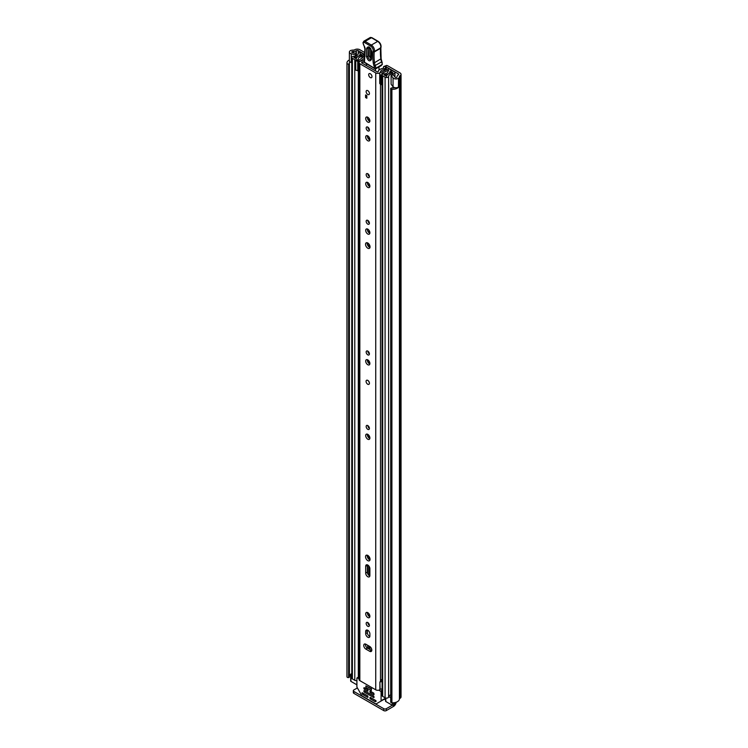 <?xml version="1.0" encoding="UTF-8"?>
<svg xmlns="http://www.w3.org/2000/svg" width="748" height="748" viewBox="0 0 748 748"><rect width="100%" height="100%" fill="white"/><g stroke="black" fill="none" stroke-linecap="round" stroke-linejoin="round"><path stroke-width="1.12" d="M394.785 87.628A4.497 2.599 0 0 1 391.643 87.899L390.718 88.358A1.346 0.776 0 0 0 390.69 88.516A1.346 0.776 0 0 0 391.082 89.068A1.346 0.776 0 0 0 391.896 89.293L391.896 702.811A1.346 0.776 180 0 1 391.082 702.587A1.346 0.776 180 0 1 390.69 702.035A1.346 0.776 180 0 1 390.718 701.876M347.381 677.361A1.346 0.776 180 0 1 346.988 676.884L346.988 63.365A1.346 0.776 0 0 0 347.381 63.832A1.346 0.776 0 0 0 348.615 64.047L348.615 677.566A1.346 0.776 180 0 1 347.381 677.361M350.55 50.602L350.625 50.565A3.235 1.87 0 0 0 349.381 52.042A3.235 1.87 0 0 0 350.326 53.36A3.235 1.87 0 0 0 351.261 53.744L355.487 54.866L356.459 53.641L352.243 52.51A0.898 0.524 180 0 1 352.327 51.547A4.497 2.599 180 0 1 353.776 51.406A3.235 1.87 0 0 0 356.057 50.864L356.338 50.696A1.346 0.776 180 0 1 358.245 50.696L364.715 54.436M349.381 52.042L349.381 60.859A3.235 1.87 0 0 0 350.326 62.178A3.235 1.87 0 0 0 351.261 62.552L351.784 62.692M391.896 702.811A6.835 3.946 0 0 0 399.423 698.903A0.898 0.524 180 0 1 399.684 698.529L399.965 698.37A3.684 2.132 0 0 0 401.05 696.865L401.05 74.389A3.684 2.132 180 0 0 399.965 72.883L387.978 65.955A5.395 3.114 0 0 0 386.697 65.413L385.435 66.553A2.702 1.561 180 0 1 386.277 66.89L398.31 73.837A1.346 0.776 180 0 1 398.703 74.389A1.346 0.776 180 0 1 398.31 74.931L398.029 75.099A3.235 1.87 0 0 0 397.085 76.408A4.497 2.599 180 0 1 396.842 77.25A0.898 0.524 180 0 1 395.168 77.296L393.224 74.865L391.101 75.426L391.101 84.243L393.046 86.675A3.235 1.87 0 0 0 393.7 87.217A3.235 1.87 0 0 0 398.534 87.049L398.534 78.231L398.422 87.123M391.101 75.426L393.046 77.867A3.235 1.87 0 0 0 393.7 78.4A3.235 1.87 0 0 0 398.534 78.231M350.55 50.527A6.835 3.946 180 0 1 353.767 50.06A0.898 0.524 0 0 0 354.402 49.91L354.683 49.742A3.684 2.132 180 0 1 359.9 49.742L364.772 52.566M384.93 66.432L383.668 66.553L386.697 65.413M383.668 66.553L383.154 68.423M349.4 63.702L349.41 677.136L348.615 677.566M348.849 677.538L348.615 64.047M349.793 61.775A4.497 2.599 0 0 0 349.297 62.963A4.497 2.599 0 0 0 349.391 63.505L349.41 677.136M401.05 74.389A3.684 2.132 180 0 1 399.965 75.894L399.684 76.053A0.898 0.524 0 0 0 399.423 76.418A6.835 3.946 180 0 1 398.609 78.269M350.662 674.621A4.497 2.599 0 0 0 349.41 675.893M349.381 59.952A6.835 3.946 0 0 0 346.95 62.963L346.95 676.491A6.835 3.946 0 0 0 346.988 676.884M391.896 89.293A6.835 3.946 0 0 0 398.609 87.236M394.645 702.653L394.645 703.952A2.702 1.561 180 0 1 393.859 705.055L393.541 705.242A0.898 0.524 180 0 1 392.27 705.242L386.295 708.693L386.295 710.6L393.541 706.411A3.684 2.132 120 0 0 396.131 702.26M386.295 710.6A1.795 1.038 180 0 1 383.743 710.6L353.851 693.34A1.795 1.038 180 0 1 353.327 692.611L353.327 690.694A1.795 1.038 0 0 1 353.851 689.965L357.385 687.926M353.327 690.694A1.795 1.038 0 0 0 353.851 691.433L353.851 693.34M383.743 710.6L383.743 708.693L353.851 691.433M383.743 708.693A1.795 1.038 0 0 0 386.295 708.693M348.849 64.019L349.41 63.608M356.459 55.763L356.459 53.641M355.487 56.091L355.487 54.866M368.951 384.313A2.338 1.346 -120 0 0 369.437 383.238A2.338 1.346 -120 0 0 368.418 380.882A2.338 1.346 -120 0 0 366.614 380.255M371.821 650.106A2.964 1.711 -120 0 0 369.727 646.468L365.847 644.224A2.964 1.711 -120 0 0 364.36 644.084A2.964 1.711 -120 0 0 363.902 646.459A2.964 1.711 -120 0 0 365.847 649.077L369.727 651.312A2.964 1.711 -120 0 0 371.204 651.461A2.964 1.711 -120 0 0 371.821 650.106M366.165 623.477A2.291 1.328 -120 0 0 367.165 625.786A2.291 1.328 -120 0 0 368.932 626.403A2.291 1.328 -120 0 0 369.409 625.356A2.291 1.328 -120 0 0 368.409 623.047A2.291 1.328 -120 0 0 366.632 622.43A2.291 1.328 -120 0 0 366.165 623.477M367.82 622.56A2.291 1.328 -120 0 0 369.409 625.319M365.688 613.874A2.964 1.711 -120 0 0 366.978 616.866A2.964 1.711 -120 0 0 369.269 617.661A2.964 1.711 -120 0 0 369.886 616.305A2.964 1.711 -120 0 0 368.586 613.313A2.964 1.711 -120 0 0 366.296 612.519A2.964 1.711 -120 0 0 365.688 613.874M367.38 612.481A2.964 1.711 -120 0 0 367.343 612.921A2.964 1.711 -120 0 0 369.839 616.745M365.529 556.727A3.198 1.842 -120 0 0 366.922 559.934A3.198 1.842 -120 0 0 369.381 560.794A3.198 1.842 -120 0 0 370.045 559.326A3.198 1.842 -120 0 0 368.652 556.119A3.198 1.842 -120 0 0 366.183 555.259A3.198 1.842 -120 0 0 365.529 556.727M367.24 555.184A3.198 1.842 -120 0 0 367.184 555.773A3.198 1.842 -120 0 0 369.98 559.915M366.165 426.51A2.291 1.328 -120 0 0 367.165 428.819A2.291 1.328 -120 0 0 368.932 429.436A2.291 1.328 -120 0 0 369.409 428.389A2.291 1.328 -120 0 0 368.409 426.079A2.291 1.328 -120 0 0 366.632 425.462A2.291 1.328 -120 0 0 366.165 426.51M367.82 425.593A2.291 1.328 -120 0 0 369.409 428.352M365.688 435.57A2.964 1.711 -120 0 0 366.978 438.552A2.964 1.711 -120 0 0 369.269 439.347A2.964 1.711 -120 0 0 369.886 437.991A2.964 1.711 -120 0 0 368.586 434.999A2.964 1.711 -120 0 0 366.296 434.205A2.964 1.711 -120 0 0 365.688 435.57M367.38 434.167A2.964 1.711 -120 0 0 367.343 434.607A2.964 1.711 -120 0 0 369.839 438.431M366.165 352.046A2.291 1.328 -120 0 0 367.165 354.356A2.291 1.328 -120 0 0 368.932 354.963A2.291 1.328 -120 0 0 369.409 353.916A2.291 1.328 -120 0 0 368.409 351.607A2.291 1.328 -120 0 0 366.632 350.999A2.291 1.328 -120 0 0 366.165 352.046M367.82 351.13A2.291 1.328 -120 0 0 369.409 353.879M365.688 361.097A2.964 1.711 -120 0 0 366.978 364.08A2.964 1.711 -120 0 0 369.269 364.874A2.964 1.711 -120 0 0 369.886 363.519A2.964 1.711 -120 0 0 368.586 360.536A2.964 1.711 -120 0 0 366.296 359.741A2.964 1.711 -120 0 0 365.688 361.097M367.38 359.695A2.964 1.711 -120 0 0 367.343 360.143A2.964 1.711 -120 0 0 369.839 363.967M366.165 221.324A2.291 1.328 -120 0 0 367.165 223.633A2.291 1.328 -120 0 0 368.932 224.241A2.291 1.328 -120 0 0 369.409 223.194A2.291 1.328 -120 0 0 368.409 220.884A2.291 1.328 -120 0 0 366.632 220.267A2.291 1.328 -120 0 0 366.165 221.324M367.82 220.408A2.291 1.328 -120 0 0 369.409 223.156M365.688 230.375A2.964 1.711 -120 0 0 366.978 233.357A2.964 1.711 -120 0 0 369.269 234.152A2.964 1.711 -120 0 0 369.886 232.796A2.964 1.711 -120 0 0 368.586 229.804A2.964 1.711 -120 0 0 366.296 229.01A2.964 1.711 -120 0 0 365.688 230.375M367.38 228.972A2.964 1.711 -120 0 0 367.343 229.421A2.964 1.711 -120 0 0 369.839 233.245M365.529 244.306A3.198 1.842 -120 0 0 366.922 247.523A3.198 1.842 -120 0 0 369.381 248.373A3.198 1.842 -120 0 0 370.045 246.915A3.198 1.842 -120 0 0 368.652 243.698A3.198 1.842 -120 0 0 366.183 242.848A3.198 1.842 -120 0 0 365.529 244.306M367.24 242.773A3.198 1.842 -120 0 0 367.184 243.352A3.198 1.842 -120 0 0 369.98 247.504M366.165 174.686A2.291 1.328 -120 0 0 367.165 176.996A2.291 1.328 -120 0 0 368.932 177.613A2.291 1.328 -120 0 0 369.409 176.556A2.291 1.328 -120 0 0 368.409 174.247A2.291 1.328 -120 0 0 366.632 173.639A2.291 1.328 -120 0 0 366.165 174.686M367.82 173.77A2.291 1.328 -120 0 0 369.409 176.519M365.688 183.737A2.964 1.711 -120 0 0 366.978 186.729A2.964 1.711 -120 0 0 369.269 187.524A2.964 1.711 -120 0 0 369.886 186.159A2.964 1.711 -120 0 0 368.586 183.176A2.964 1.711 -120 0 0 366.296 182.381A2.964 1.711 -120 0 0 365.688 183.737M367.38 182.334A2.964 1.711 -120 0 0 367.343 182.783A2.964 1.711 -120 0 0 369.839 186.607M365.688 137.099A2.964 1.711 -120 0 0 366.978 140.091A2.964 1.711 -120 0 0 369.269 140.886A2.964 1.711 -120 0 0 369.886 139.53A2.964 1.711 -120 0 0 368.586 136.538A2.964 1.711 -120 0 0 366.296 135.743A2.964 1.711 -120 0 0 365.688 137.099M367.38 135.706A2.964 1.711 -120 0 0 367.343 136.145A2.964 1.711 -120 0 0 369.839 139.97M366.165 128.048A2.291 1.328 -120 0 0 367.165 130.358A2.291 1.328 -120 0 0 368.932 130.975A2.291 1.328 -120 0 0 369.409 129.928A2.291 1.328 -120 0 0 368.409 127.618A2.291 1.328 -120 0 0 366.632 127.001A2.291 1.328 -120 0 0 366.165 128.048M367.82 127.132A2.291 1.328 -120 0 0 369.409 129.89M365.688 118.446A2.964 1.711 -120 0 0 366.978 121.438A2.964 1.711 -120 0 0 369.269 122.233A2.964 1.711 -120 0 0 369.886 120.877A2.964 1.711 -120 0 0 368.586 117.885A2.964 1.711 -120 0 0 366.296 117.09A2.964 1.711 -120 0 0 365.688 118.446M367.38 117.053A2.964 1.711 -120 0 0 367.343 117.492A2.964 1.711 -120 0 0 369.839 121.316M366.127 91.602A2.338 1.346 -120 0 0 367.146 93.958A2.338 1.346 -120 0 0 368.951 94.585A2.338 1.346 -120 0 0 369.437 93.519A2.338 1.346 -120 0 0 368.418 91.163A2.338 1.346 -120 0 0 366.614 90.536A2.338 1.346 -120 0 0 366.127 91.602M368.671 74.716A2.338 1.346 -120 0 0 369.699 77.072A2.338 1.346 -120 0 0 371.494 77.698A2.338 1.346 -120 0 0 371.98 76.623A2.338 1.346 -120 0 0 370.961 74.267A2.338 1.346 -120 0 0 369.157 73.641A2.338 1.346 -120 0 0 368.671 74.716M369.886 633.893A2.964 1.711 -120 0 0 368.586 630.901A2.964 1.711 -120 0 0 366.296 630.106A2.964 1.711 -120 0 0 365.688 631.471L365.688 633.593A2.964 1.711 -120 0 0 366.978 636.585A2.964 1.711 -120 0 0 369.269 637.38A2.964 1.711 -120 0 0 369.886 636.024L369.886 633.893M369.886 568.676A2.964 1.711 -120 0 0 368.586 565.694A2.964 1.711 -120 0 0 366.296 564.89A2.964 1.711 -120 0 0 365.688 566.255L365.688 573.08A2.964 1.711 -120 0 0 366.978 576.072A2.964 1.711 -120 0 0 369.269 576.867A2.964 1.711 -120 0 0 369.886 575.502L369.886 568.676M364.229 60.364A3.824 2.207 180 0 1 361.705 60.99A2.786 1.608 0 0 0 359.021 62.598A2.786 1.608 0 0 0 359.835 63.739L375.73 72.911A2.786 1.608 0 0 0 378.722 73.276A2.786 1.608 0 0 0 380.489 71.836A3.824 2.207 180 0 1 384.444 69.714L384.921 69.199A1.346 0.776 0 0 0 384.921 69.171A1.346 0.776 0 0 0 383.369 68.405A6.162 3.553 180 0 0 378.151 71.789L377.385 71.958L361.49 62.785L361.789 62.336A6.162 3.553 180 0 0 364.201 62M359.021 62.598L359.021 679.502A2.786 1.608 0 0 0 359.835 680.633L375.73 689.815A2.786 1.608 0 0 0 379.881 689.684L380.134 689.469A1.795 1.038 0 0 1 382.088 689.039M366.829 95.679L366.829 98.25L365.557 97.52L365.557 94.949L366.829 95.679L366.829 96.782L365.557 97.52M367.38 564.852A2.964 1.711 -120 0 0 367.343 565.301L367.343 572.126A2.964 1.711 -120 0 0 369.839 575.951M367.38 630.068A2.964 1.711 -120 0 0 367.343 630.517L367.343 632.64A2.964 1.711 -120 0 0 369.839 636.464M365.435 644.037A2.964 1.711 -120 0 0 367.502 648.123L371.373 650.358A2.964 1.711 -120 0 0 371.784 650.545M382.088 679.315A3.824 2.207 180 0 0 380.489 681.026A2.786 1.608 0 0 1 379.881 681.97L379.881 689.684M382.088 680.325A4.217 2.431 0 0 0 380.713 680.362M379.881 682.344L380.134 689.469M382.088 681.699A1.795 1.038 0 0 0 380.134 682.12M365.763 65.254A1.795 1.038 60 0 1 365.781 65.207A0.898 0.524 -120 0 0 366.436 64.515L366.352 63.645M375.459 68.891L375.496 70.864M365.781 65.207L366.501 64.786M378.956 66.955L379.012 70.106M371.737 51.472L371.485 59.401C369.662 62.065 367.96 61.018 366.38 56.24L366.642 48.311C368.465 45.637 370.157 46.694 371.737 51.472A1.346 0.804 -178.1 0 1 371.345 50.873C370.625 48.714 369.849 47.554 368.998 47.405L368.119 48.517L367.857 56.446C368.895 59.569 369.998 60.251 371.195 58.503M371.101 58.681L369.054 56.165L369.512 47.592M380.582 48.311L380.723 47.844A4.497 2.599 -120 0 0 377.703 41.383L371.466 37.718L365.099 41.383L371.345 45.058A4.497 2.599 60 0 1 374.365 51.519L374.215 51.986A51.257 29.593 -120 0 0 374.496 62.729A8.995 5.189 -120 0 0 375.272 65.693A8.995 5.189 60 0 1 375.973 68.199L374.711 68.367A8.097 4.675 -120 0 0 374.084 66.105A9.892 5.713 60 0 1 373.233 62.851A52.154 30.107 60 0 1 372.953 51.846L373.112 51.322A3.6 2.076 -120 0 0 370.699 46.152L364.454 42.477A1.618 0.935 -120 0 0 363.266 43.066L363.257 43.328A2.964 1.711 -120 0 0 364.014 45.712A4.497 2.599 60 0 1 365.155 49.331L364.454 62.196L374.711 68.367A0.898 0.505 -59 0 0 374.888 68.769A0.898 0.898 0 0 0 375.805 68.779A0.898 0.524 60 0 0 375.973 68.199L382.303 64.365A8.995 5.189 -120 0 0 381.63 62.019A8.995 5.189 60 0 1 380.863 59.064A51.257 29.593 60 0 1 380.582 48.311L380.592 47.442L380.582 48.311L374.215 51.986L372.953 51.846M371.466 37.718L372.083 38.073L371.466 37.718A2.515 1.459 -120 0 0 370.148 37.559L363.79 41.234A2.515 1.459 60 0 1 365.099 41.383L364.454 42.477M364.921 55.773L364.921 56.568L364.921 55.773M364.519 59.288L364.519 60.083L364.519 59.288M381.891 61.822L382.303 64.365M382.228 64.59L380.545 65.721M370.784 48.442L370.531 56.371L371.41 56.913M370.999 59.232L371.083 58.802A1.346 0.804 -178.1 0 0 371.485 59.401M370.325 73.762A2.338 1.346 60 0 1 371.859 75.819A2.338 1.346 60 0 1 371.494 77.698A2.338 1.346 60 0 1 370.325 77.577A2.338 1.346 60 0 1 368.801 75.52A2.338 1.346 60 0 1 369.157 73.641A2.338 1.346 60 0 1 370.325 73.762M367.717 380.414A2.338 1.346 60 0 1 369.25 382.471A2.338 1.346 60 0 1 368.886 384.35A2.338 1.346 60 0 1 367.717 384.229A2.338 1.346 60 0 1 366.193 382.172A2.338 1.346 60 0 1 366.548 380.293A2.338 1.346 60 0 1 367.717 380.414M367.782 90.648A2.338 1.346 60 0 1 369.316 92.715A2.338 1.346 60 0 1 368.951 94.585A2.338 1.346 60 0 1 367.782 94.472A2.338 1.346 60 0 1 366.258 92.406A2.338 1.346 60 0 1 366.614 90.536A2.338 1.346 60 0 1 367.782 90.648M369.129 616.352L369.129 614.005L369.129 616.352M369.129 575.558L369.129 566.386L369.129 575.558M369.129 559.476L369.129 556.708L369.129 559.476M369.129 438.038L369.129 435.691L369.129 438.038M369.129 427.491L369.129 428.155L369.129 427.491A2.786 1.608 180 0 0 369.4 428.174M362.696 55.24L364.089 54.37L361.677 52.977A2.066 1.197 0 0 0 359.442 52.715A2.066 1.197 0 0 0 358.152 53.8A4.404 2.543 180 0 1 353.823 56.306A2.066 1.197 0 0 0 351.784 57.493A2.066 1.197 0 0 0 352.392 58.344L354.776 59.718A2.066 1.197 0 0 0 357.03 59.98A2.066 1.197 0 0 0 358.311 58.877A3.731 2.151 180 0 1 358.311 58.84A3.731 2.151 180 0 1 362.079 56.689A2.066 1.197 0 0 0 363.565 56.334L364.482 56.437M388.764 70.639L388.549 70.761A2.066 1.197 0 0 0 387.941 71.612A3.731 2.151 180 0 1 387.941 71.64A3.731 2.151 180 0 1 384.173 73.79A2.066 1.197 0 0 0 382.088 74.987A2.066 1.197 0 0 0 382.696 75.838L385.08 77.212A2.066 1.197 0 0 0 387.314 77.474A2.066 1.197 0 0 0 388.614 76.39A4.404 2.543 180 0 1 392.943 73.884A2.066 1.197 0 0 0 394.972 72.696A2.066 1.197 0 0 0 394.364 71.845L391.952 70.462L390.559 71.266L390.559 73.033M379.732 74.127L380.872 75.267L380.872 84.664L379.732 83.524L379.732 73.585A2.431 1.403 -0 0 1 380.601 72.509L387.127 69.349A2.244 1.3 -0 0 1 390.166 69.424L390.26 69.48A2.338 1.346 180 0 1 390.942 70.434A2.338 1.346 180 0 1 390.26 71.387L389.923 71.612A5.713 3.301 180 0 1 389.923 71.64A5.713 3.301 180 0 1 384.154 74.94L386.632 76.371A6.386 3.684 180 0 1 392.906 72.743L390.559 71.266M369.129 363.575L369.129 361.228L369.129 363.575M369.129 353.692L369.129 352.71L369.129 353.692M369.129 247.064L369.129 244.297L369.129 247.064M369.129 232.852L369.129 230.506L369.129 232.852M369.129 222.96L369.129 221.988L369.129 222.96M369.129 186.215L369.129 183.868L369.129 186.215M369.129 176.332L369.129 175.35L369.129 176.332M369.129 139.577L369.129 137.23L369.129 139.577M369.129 129.694L369.129 128.721L369.129 129.694M369.129 120.924L369.129 118.577L369.129 120.924M369.129 646.188L369.129 649.058L369.129 646.188A2.786 1.608 -0 0 0 369.942 647.329L371.232 648.067M356.908 680.577A2.066 1.197 180 0 1 354.776 680.287L352.392 678.913A2.066 1.197 180 0 1 351.784 678.071L351.784 57.493M390.69 694.845A4.404 2.543 0 0 0 388.68 696.556A4.404 2.543 0 0 0 388.614 696.958A2.066 1.197 180 0 1 387.314 698.043A2.066 1.197 180 0 1 385.08 697.781L382.696 696.407A2.066 1.197 180 0 1 382.088 695.565L382.088 74.987M359.021 70.817A2.431 1.403 180 0 1 358.675 70.826L355.758 70.172L355.758 60.279L359.021 60.195L364.482 56.212M355.758 60.766L358.675 61.43A2.431 1.403 -0 0 0 360.536 60.925L364.416 58.251M382.088 82.682L381.873 73.388L388.399 70.218L388.399 70.854M364.089 54.95L364.089 54.37M356.908 684.822L350.924 681.372A0.898 0.524 180 0 1 350.662 681.007L350.662 674.397A0.898 0.524 0 0 0 350.924 674.761L350.924 681.372M392.27 702.83L392.27 705.242L385.828 701.521A0.898 0.524 180 0 1 385.566 701.157L385.566 697.996M362.696 55.174L360.125 53.819A6.386 3.684 180 0 1 353.851 57.446L356.329 58.877A5.713 3.301 180 0 1 356.329 58.84A5.713 3.301 180 0 1 362.097 55.548L362.481 55.352A2.338 1.346 180 0 1 364.697 54.997M381.873 73.388L381.714 75.267L380.872 75.267M380.872 84.664L381.714 84.664L381.714 75.267M357.74 61.43L357.74 70.826M390.69 697.716L388.68 696.556M350.662 674.397A0.898 0.524 0 0 1 350.924 674.032L351.242 673.845A2.702 1.561 180 0 1 351.784 673.602M351.784 675.257L350.924 674.761M365.903 685.907L365.903 687.524L371.317 690.647L371.317 689.03L365.903 685.907L371.644 688.833M369.942 697.566L369.942 698.295L370.896 697.744M371.532 698.118L370.26 698.847L375.197 701.699L376.057 701.353L375.833 700.596L370.26 697.379M378.759 690.17L380.442 691.143A0.898 0.524 60 0 1 381.078 692.237L381.078 700.745A0.898 0.524 60 0 1 380.891 701.157L385.566 698.464M368.035 697.201L367.717 695.911L362.154 692.695L362.565 694.294L363.743 693.611M380.891 701.157L376.179 703.887A0.898 0.524 60 0 1 375.72 703.84L362.256 696.061A0.898 0.524 60 0 1 361.808 695.593L357.095 687.421A0.898 0.524 60 0 1 356.908 686.795L356.908 678.286A0.898 0.524 60 0 1 357.544 677.922L359.021 678.773M369.942 691.32L369.942 692.059L370.896 691.507M374.084 694.443L373.766 693.162L370.26 691.143M363.902 687.833L363.902 688.571L364.856 688.02M368.035 690.956L367.717 689.665L364.22 687.646M363.902 690.769L363.902 691.507L364.856 690.956M374.084 697.379L373.766 696.098L364.22 690.591M370.26 698.847L369.942 698.295M382.724 700.1L376.179 703.887M364.061 693.798L362.565 694.294M371.532 691.872L370.26 692.611L369.942 692.059M365.491 688.384L364.22 689.123L363.902 688.571M365.491 691.32L364.22 692.059L363.902 691.507M362.789 694.537L367.717 697.379M370.26 692.611L373.766 694.63M364.22 689.123L367.717 691.143M364.22 692.059L373.766 697.566M370.213 646.814L367.324 645.085M368.25 624.047L368.568 623.234M369.269 624.515A4.049 2.338 -120 0 0 369.26 625.225M393.046 86.675L393.046 77.867M358.245 53.463L358.245 50.696M398.31 74.931L398.31 73.837M386.277 66.89L386.277 69.76M385.435 70.172L385.435 66.553M352.327 52.538L352.327 51.547M353.776 52.921L353.776 51.406M356.057 53.529L356.057 50.864M356.338 53.604L356.338 50.696M399.423 698.903L399.423 76.418M399.684 698.529L399.684 76.053M399.965 698.37L399.965 75.894M384.322 699.184L385.566 699.904M351.261 62.552L351.261 53.744M359.835 680.633L359.835 63.739M375.73 689.815L375.73 72.911M384.444 70.649L384.444 69.714M380.489 681.026L380.489 84.281M380.489 72.565L380.489 71.836M367.651 648.207L367.651 645.337L367.661 648.217M367.651 573.576L367.651 564.964L367.661 573.613M367.651 557.625L367.651 555.343L367.661 557.662M367.651 436.056L367.651 434.279M367.651 361.583L367.651 359.807M367.651 245.213L367.651 242.932M361.789 62.954L361.789 62.336M384.911 69.461L384.911 70.424M384.921 70.415L384.921 69.199L384.921 70.415M367.343 565.301L365.688 566.255M367.343 572.126L365.688 573.08M367.343 630.517L365.688 631.471M367.343 632.64L365.688 633.593M367.502 648.123L365.847 649.077M371.373 650.358L369.727 651.312M364.061 45.778L364.893 48.929L364.183 61.803A0.898 0.542 1.9 0 0 364.454 62.196A0.898 0.505 -59 0 0 364.622 62.608L374.888 68.769A0.898 0.505 -59 0 0 375.337 68.723M373.233 62.851L374.496 62.729L381.125 58.699L381.919 61.738L374.084 66.105M370.699 46.152A0.898 0.514 120.5 0 1 371.345 45.058L377.703 41.383A0.898 0.514 -59.5 0 1 378.151 41.336C380.405 42.991 381.34 45.058 380.975 47.545A0.898 0.645 16.9 0 1 380.723 47.844L374.365 51.519A0.898 0.645 -163.1 0 1 373.112 51.322M363.266 42.309A0.898 0.542 1.9 0 0 363.266 43.066M363.032 42.804A0.898 0.542 1.9 0 0 362.995 42.935L362.995 42.935A0.898 0.542 1.9 0 0 363.257 43.328M363.79 41.234L362.995 42.935L364.014 45.712M382.219 62.617L381.807 61.701M368.119 48.517A1.346 0.804 -178.1 0 1 366.642 48.311M371.345 50.873L371.083 58.802M367.857 56.446A1.346 0.804 -178.1 0 1 366.38 56.24M370.251 48.237A1.346 0.804 1.9 0 0 369.306 48.246M370.531 56.371A1.346 0.804 1.9 0 0 369.054 56.165M369.942 559.906L369.942 558.522M368.895 616.165L368.895 613.669M368.895 575.362L368.895 566.049M368.895 559.289L368.895 556.4M368.895 437.851L368.895 435.355M368.895 427.94L368.895 426.725M369.942 247.495L369.942 246.111M368.895 363.378L368.895 360.891M368.895 353.477L368.895 352.252M368.895 246.868L368.895 243.979M368.895 232.656L368.895 230.169M368.895 222.754L368.895 221.53M368.895 186.018L368.895 183.531M368.895 176.117L368.895 174.892M368.895 139.39L368.895 136.893M368.895 129.479L368.895 128.263M368.895 120.727L368.895 118.24M368.895 648.927L368.895 646.057M369.942 649.535L369.942 647.329M388.614 696.958L388.614 76.39M392.943 87.955L392.943 86.544M392.943 74.94L392.943 73.884M352.392 678.913L352.392 58.344M358.311 677.174L358.311 70.826L358.311 677.174M354.776 680.287L354.776 59.718M362.079 58.082L362.079 56.689M363.565 57.063L363.565 56.334M363.874 56.848L363.874 56.156M385.08 697.781L385.08 77.212M382.696 696.407L382.696 75.838M360.284 55.707L360.284 53.791M360.125 55.735L360.125 53.819M389.942 73.201L389.942 71.574M390.26 73.108L390.26 71.387M358.675 61.43L358.675 70.826M393.859 705.055L393.859 702.765M393.541 702.793L393.541 705.242M385.828 698.062L385.828 701.521M385.566 698.155L381.078 700.745M362.471 692.882L361.929 693.19M382.088 690.189L380.442 691.143M381.078 692.237L382.088 691.657M357.544 677.922L359.021 677.071M375.197 701.699L376.151 701.147M390.69 702.035L390.69 88.516M367.661 436.093L367.661 434.289M367.661 361.621L367.661 359.816M367.661 245.241L367.661 242.941M364.183 61.803A0.898 0.898 0 0 0 364.622 62.608M370.148 37.559L371.915 37.671L378.151 41.336M380.826 48.022L380.975 47.545M380.844 47.937L381.125 58.699M381.377 65.562L375.805 68.779M394.972 77.053L394.972 72.696M390.942 71.041L390.942 70.434M357.095 677.875L359.021 676.762"/></g></svg>
